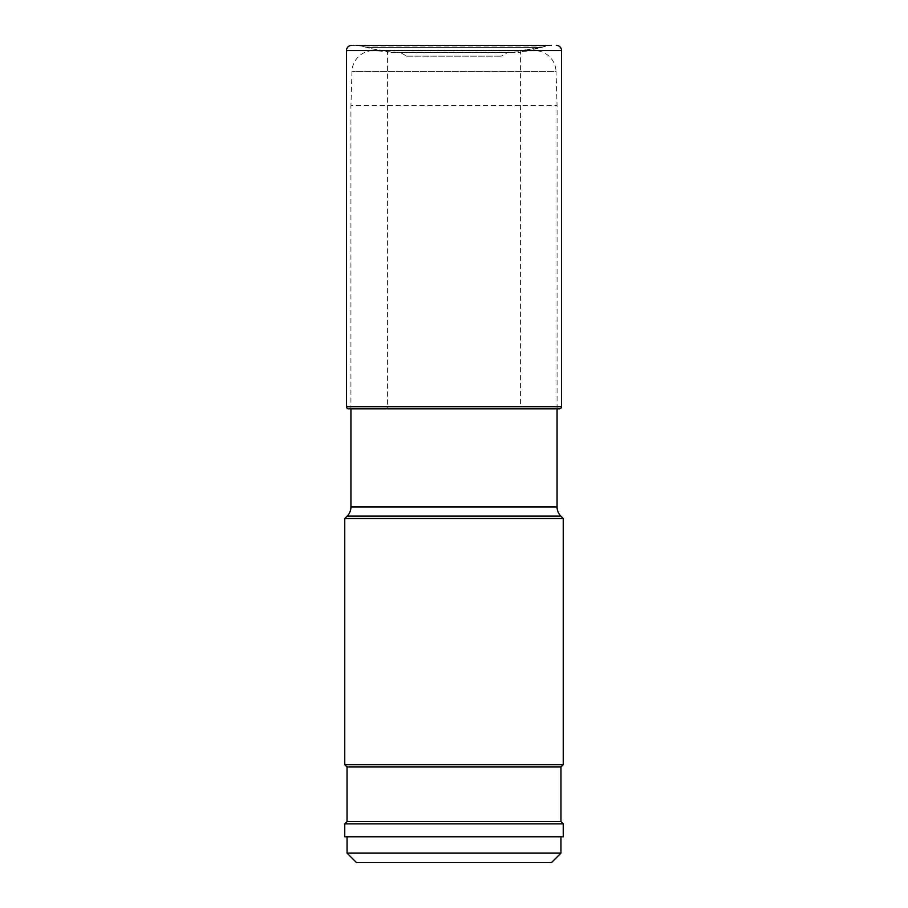 <?xml version="1.0" encoding="UTF-8"?>
<svg xmlns="http://www.w3.org/2000/svg" width="908" height="908" viewBox="0 0 908 908"><rect width="100%" height="100%" fill="white"/><g stroke="black" fill="none" stroke-linecap="round" stroke-linejoin="round"><path stroke-width="0.68" stroke-dasharray="4.54 3.41" d="M351.634 45.4L361.498 45.99L366.526 47.466L361.498 45.99L546.503 45.99L551.338 45.4L356.662 45.4L551.338 45.4L356.662 45.4L361.498 45.99L546.503 45.99L541.474 47.466A69.553 69.553 90 0 1 522.633 50.303A2.077 2.077 0 0 0 520.579 52.38L520.579 406.693L387.421 406.693L387.421 52.38L387.421 406.693L520.579 406.693A2.145 2.145 0 0 0 522.736 408.838L385.264 408.838L522.736 408.838M385.264 408.838A2.145 2.145 0 0 0 387.421 406.693A2.145 2.145 0 0 1 385.264 408.838L559.373 408.838M385.367 50.303A2.077 2.077 0 0 1 387.421 52.38A2.077 2.077 0 0 0 385.367 50.303A69.553 69.553 0 0 1 366.526 47.466A69.553 69.553 -90 0 0 385.367 50.303L522.633 50.303L385.367 50.303L387.421 52.38L520.579 52.38L387.421 52.38M406.693 56.148L501.307 56.148L406.693 56.148L400.553 52.607L375.095 50.666L532.905 50.666L375.095 50.666A21.508 21.508 0 0 0 351.964 71.46L350.931 105.691L557.069 105.691L350.931 105.691L350.931 408.838M557.069 408.838L557.069 105.691L556.036 71.46L351.964 71.46L556.036 71.46A21.508 21.508 0 0 0 532.905 50.666L507.447 52.607L400.553 52.607L507.447 52.607L501.307 56.148M347.151 516.119L560.849 516.119M350.931 506.993L557.069 506.993M563.244 518.513L344.756 518.513M344.756 764.706L563.244 764.706M560.962 766.988L347.038 766.988M347.038 821.615L560.962 821.615M563.244 823.885L344.756 823.885M344.756 836.79L563.244 836.79M560.951 836.79L347.049 836.79L560.951 836.79M356.515 862.6L551.485 862.6M347.049 853.134L560.951 853.134M561.53 50.564L346.47 50.564M346.47 406.693L561.53 406.693M541.474 47.466L366.526 47.466L541.474 47.466L522.633 50.303L541.474 47.466M534.54 50.61L373.46 50.61L534.54 50.61"/><path stroke-width="1.36" d="M356.662 45.4L551.338 45.4M346.47 50.564A5.164 5.164 0 0 1 351.634 45.4A5.164 5.164 0 0 0 346.47 50.564L346.47 406.693L346.47 50.564L561.53 50.564A5.164 5.164 0 0 0 556.366 45.4M348.627 408.838A2.145 2.145 0 0 1 346.47 406.693A2.145 2.145 0 0 0 348.627 408.838L559.373 408.838A2.145 2.145 0 0 0 561.53 406.693L561.53 50.564M557.069 506.993L350.931 506.993A12.905 12.905 0 0 1 347.151 516.119L344.756 518.513L563.244 518.513L560.849 516.119A12.905 12.905 0 0 1 557.069 506.993L557.069 408.838M350.931 506.993L350.931 408.838M563.244 518.513L563.244 764.706L344.756 764.706L344.756 518.513M560.962 766.988L560.962 821.615L347.038 821.615L347.038 766.988L560.962 766.988L563.244 764.706M454 823.885L563.244 823.885L563.244 836.79L344.756 836.79L344.756 823.885L454 823.885M560.951 836.79L560.951 853.134L347.049 853.134L356.515 862.6L551.485 862.6L560.951 853.134M347.049 836.79L347.049 853.134M561.53 406.693L346.47 406.693M347.151 516.119L560.849 516.119M560.962 821.615L563.244 823.885M347.038 821.615L344.756 823.885M347.038 766.988L344.756 764.706"/></g></svg>
